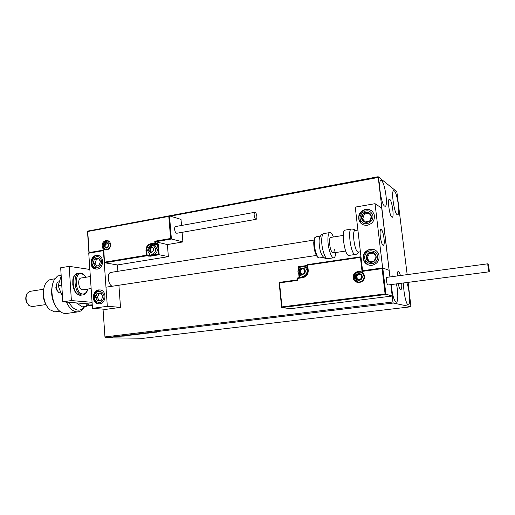 <?xml version="1.0" encoding="UTF-8"?>
<svg xmlns="http://www.w3.org/2000/svg" width="515" height="515" viewBox="0 0 515 515"><rect width="100%" height="100%" fill="white"/><g stroke="black" fill="none" stroke-linecap="round" stroke-linejoin="round"><path stroke-width="0.77" d="M398.198 283.656C398.996 287.235 399.814 289.224 400.664 289.636L400.831 289.649C401.655 289.288 401.945 287.138 401.706 283.199M400.438 275.531C399.769 273.098 399.106 271.72 398.456 271.399L398.237 271.373C397.58 271.572 397.258 273.098 397.284 275.956M391.896 217.156L392.243 217.246C394.393 217.298 392.07 200.689 389.739 199.376L389.346 199.254C387.171 199.151 389.585 216.113 391.896 217.156M381.557 180.707C384.988 182.902 388.297 206.283 385.169 206.264L384.602 206.109C381.203 204.461 377.714 180.359 380.894 180.488L381.557 180.707M406.747 282.542C409.457 288.735 410.655 305.047 408.35 304.861L408.176 304.854C406.02 304.932 402.904 289.366 403.805 282.928M391.909 276.677L392.668 275.911L393.621 276.446M396.402 283.894C398.275 291.921 398.275 302.247 396.344 302.221L396.132 302.215C393.795 300.258 392.173 294.374 391.271 284.563M394.265 190.827C397.31 192.739 400.425 214.89 397.638 214.819L397.181 214.691C394.168 213.268 390.904 190.479 393.724 190.647L394.265 190.827M103.032 309.135L104.963 336.926L392.919 301.99L393.26 303.032L105.491 337.789L143.55 338.278L410.938 306.773L408.125 282.362M407.178 274.624L396.853 191.709L378.171 176.722L389.926 276.941L381.712 208.112L375.042 203.689L355.266 207.107L362.566 270.729L382.735 267.993M279.117 282.426L297.47 279.87L297.355 278.512L297.496 279.87L279.111 282.432L279.536 282.889L281.943 306.901L385.091 293.911L392.205 296.035L390.846 284.615L392.919 301.99M378.055 177.488L170.368 216.133M112.676 337.319L108.929 337.57L112.676 337.306M114.04 336.881L116.39 336.919L114.04 336.881M119.145 336.591L116.403 336.636L119.139 336.488M125.409 335.51L129.761 335.426L125.409 335.51M134.338 334.428L137.454 334.499L132.96 334.724L134.338 334.428M141.393 333.578L146.151 333.45L141.393 333.578M150.618 332.465L154.056 332.497L149.15 332.754L151.004 332.864L147.966 332.787L152.878 332.523L150.618 332.465M157.442 331.795L159.438 331.847L157.442 331.795M393.26 303.032L410.938 306.773M156.637 332.188L151.848 332.317L155.337 331.898L156.637 332.188M144.657 333.173L148.314 333.147L144.657 333.173M140.704 333.881L136.147 334.319L140.704 333.881M132.954 334.814L128.409 335.252L132.954 334.814M124.437 336.063L119.544 336.218L124.437 336.063M115.508 336.733L114.761 336.81L115.508 336.733M112.502 337.1L111.761 337.171L112.502 337.1M107.629 337.685L106.888 337.756L107.629 337.685M97.799 229.214L378.171 176.722M105.491 337.789L104.963 336.926M154.3 332.214L155.884 332.169L154.294 332.169M137.106 334.319L140.756 333.971L137.106 334.319M136.321 334.589L134.969 334.647L136.321 334.589M135.22 334.538L133.179 334.66L135.22 334.538M129.387 335.252L133.024 334.905L129.387 335.252M129.046 335.465L124.9 335.69L129.04 335.407M122.023 336.102L123.639 336.057L122.016 336.057M109.746 337.557L112.167 337.331L109.746 337.557M110.944 272.403L110.918 272.409C106.541 272.744 108.086 285.96 112.528 286.128L113.081 286.121M96.292 255.363L98.68 255.53C104.616 257.094 103.418 268.489 97.238 269.133L95.088 269.01C88.998 267.658 90.022 256.077 96.292 255.363M99.627 303.85C106.187 303.296 106.946 291.007 100.496 289.977L98.668 289.913C92.011 290.55 91.451 303.032 98.056 303.824L99.627 303.85M107.32 306.309L92.481 308.376L88.754 253.187L103.418 250.657L107.32 306.309L120.504 307.346L118.907 285.239M168.804 216.409L169.499 215.869L171.398 239.012L170.613 238.49L168.804 216.409L87.73 231.499L89.153 252.601L103.824 250.058L104.474 262.714L117.439 264.955L117.896 271.296M92.481 308.376L105.955 309.348L120.504 307.346M381.229 229.484C383.418 230.34 385.458 245.385 383.372 245.34L383.109 245.288C380.933 244.644 378.821 229.33 380.92 229.42L381.229 229.484M372.081 265.302C368.534 265.624 365.856 264.266 364.047 261.24C362.039 255.208 364.092 251.191 370.208 249.209C374.283 248.874 377.135 250.573 378.77 254.313C379.941 260.03 377.707 263.693 372.081 265.302M365.56 209.36C359.863 211.208 357.713 214.98 359.122 220.678C360.783 224.096 363.545 225.615 367.414 225.235C372.77 223.652 375.029 220.137 374.193 214.691C372.699 210.732 369.822 208.955 365.56 209.36M375.042 203.689L382.639 267.935L362.566 270.729M382.639 267.935L389.14 270.356L382.787 267.987L385.922 294.483L281.654 307.577L290.718 308.659L392.205 296.035M57.345 291.194L55.8 288.04L56.29 284.447M59.437 281.454L56.998 282.78L56.193 288.001L58.549 292.584L61.079 293.112M380.456 237.756C381.306 242.526 382.278 245.05 383.372 245.34C384.344 244.657 384.499 241.876 383.842 237.003C382.999 232.252 382.027 229.722 380.92 229.42C379.954 230.083 379.8 232.857 380.456 237.756M281.943 306.901L281.654 307.577M297.47 279.87L297.915 280.334L279.536 282.889M385.091 293.911L382.104 268.63L382.761 267.987L362.727 270.781M382.104 268.63L362.039 271.418L362.702 270.781M307.313 265.457L298.011 266.809L298.61 268.798M362.039 271.418L360.429 257.378L360.97 256.811M104.674 262.141L146.344 255.228L145.97 250.451C146.003 246.865 147.567 244.631 150.663 243.737L154.899 243.009L154.758 241.239L155.536 241.754L155.639 242.99L157.757 243.492L158.369 244.67L159.174 254.732L168.366 256.65L167.381 244.561L155.536 241.754L171.398 239.012L182.909 241.921L182.098 232.323M167.381 244.561L182.909 241.921M169.499 215.869L181.016 219.403L181.525 225.473M117.439 264.955L168.366 256.65M87.73 231.499L87.498 231.132L169.338 215.901M89.153 252.601L88.96 253.155M103.824 250.058L103.708 250.708M147.805 250.663L146.711 250.432L147.078 255.208L146.344 255.228L146.653 255.813L150.277 256.2L159.174 254.732L158.401 254.223L157.642 244.689L153.2 245.455M153.476 249.189L153.058 247.908L150.914 246.923L148.99 248.597L149.196 251.256L151.333 252.247L153.264 250.573L153.476 249.189M153.219 249.254L153.058 247.908L150.914 246.923L148.99 248.597L149.196 251.256L151.333 252.247L153.264 250.573L153.219 249.254M151.513 254.21L152.028 254.32C155.279 254.848 157.075 253.219 157.403 249.44L155.079 245.919L153.869 245.649M152.028 247.425L150.335 248.893L150.541 251.539L151.61 252.035M150.335 248.893L148.99 248.597M150.541 251.539L149.196 251.256M304.867 270.858L304.339 269.448L301.764 268.341L299.498 270.143L299.801 273.059L302.369 274.18L304.642 272.371L304.867 270.858M304.532 270.922L304.339 269.448L301.764 268.341L299.498 270.143L299.801 273.059L302.369 274.18L304.642 272.371L304.532 270.922M307.674 268.907L306.728 267.832L304.449 266.841M302.041 276.272L304.989 276.368M302.595 268.695L300.464 270.394L300.766 273.298L302.524 274.064M300.464 270.394L299.498 270.143M300.766 273.298L299.801 273.059M361.826 276.555L361.253 275.1L358.504 273.948L356.11 275.808L356.451 278.821L359.193 279.98L361.594 278.119L361.826 276.555M361.459 276.619L361.253 275.1L358.504 273.948L356.11 275.808L356.451 278.821L359.193 279.98L361.594 278.119L361.459 276.619M359.225 274.25L356.908 276.046L357.249 279.046L359.29 279.909M356.908 276.046L356.11 275.808M357.249 279.046L356.451 278.821M108.568 244.87L108.176 243.627L106.154 242.681L104.32 244.31L104.5 246.891L106.521 247.85L108.356 246.215L108.568 244.87M108.33 244.934L108.176 243.627L106.154 242.681L104.32 244.31L104.5 246.891L106.521 247.85L108.356 246.215L108.33 244.934M107.332 243.215L105.762 244.606L105.948 247.181L106.837 247.606M105.762 244.606L104.32 244.31M105.948 247.181L104.5 246.891M95.893 294.947L95.442 297.174L97.374 300.812L101.088 300.522L102.865 296.576L100.921 292.932L97.213 293.235L95.893 294.947M96.389 295.211L95.442 297.174L97.374 300.812L101.088 300.522L102.865 296.576L100.921 292.932L97.213 293.235L96.389 295.211M101.127 293.28L99.163 293.441L97.399 297.361L99.17 300.683M99.163 293.441L97.213 293.235M97.399 297.361L95.442 297.174M366.648 255.112L366.126 257.693C366.307 259.592 367.234 260.976 368.901 261.852C370.626 262.605 372.306 262.457 373.929 261.408C375.487 260.255 376.233 258.71 376.182 256.792C376.002 254.88 375.068 253.496 373.388 252.633C371.656 251.887 369.982 252.041 368.367 253.09L366.648 255.112M367.279 255.408L366.126 257.693L368.901 261.852L373.929 261.408L376.182 256.792L373.388 252.633L368.367 253.09L367.279 255.408M373.723 253.116L369.377 253.515L367.15 258.092L369.615 261.794M369.377 253.515L368.367 253.09M367.15 258.092L366.126 257.693M370.324 213.873L368.212 212.483C366.416 211.987 364.781 212.354 363.3 213.596C361.897 214.922 361.324 216.519 361.582 218.379C361.961 220.214 363.024 221.45 364.762 222.081C366.551 222.589 368.193 222.229 369.686 220.993C371.096 219.66 371.676 218.057 371.418 216.184L370.324 213.873M369.847 214.356L368.212 212.483L363.3 213.596L361.582 218.379L364.762 222.081L369.686 220.993L371.418 216.184L369.847 214.356M362.148 212.804C359.94 215.437 359.393 218.315 360.513 221.431M368.824 213.184L364.324 214.195L362.618 218.959L365.225 221.991M364.324 214.195L363.3 213.596M362.618 218.959L361.582 218.379M99.678 259.367L98.159 258.118L94.509 258.974L93.118 263.081L95.365 266.352L99.022 265.515L100.425 261.388L99.678 259.367M99.356 259.766L98.159 258.118L94.509 258.974L93.118 263.081L95.365 266.352L99.022 265.515L100.425 261.388L99.356 259.766M98.661 258.8L96.46 259.315L95.075 263.403L96.884 266.03M96.46 259.315L94.509 258.974M95.075 263.403L93.118 263.081M357.899 230.063L355.002 230.527C351.771 230.45 354.61 251.314 357.944 252.073L360.397 251.822M351.346 229.104L345.076 230.121C341.104 230.051 344.438 254.635 348.52 255.466L354.816 254.532C350.824 253.683 347.471 229.02 351.346 229.104C351.887 228.718 355.009 229.832 354.442 229.806L355.247 230.488M323.549 257.133C320.781 254.449 319.294 249.073 319.088 241.02C319.203 238.593 319.609 237.022 320.317 236.301C321.321 235.117 320.15 235.078 323.774 233.565C322.583 233.887 321.901 235.857 321.721 239.469C321.276 247.554 325.036 259.566 327.662 258.685C323.755 258.35 324.862 257.957 323.549 257.133M334.325 249.196C334.235 251.475 333.823 252.717 333.089 252.923C330.971 251.726 329.761 247.779 329.465 241.078C329.561 238.831 329.973 237.615 330.688 237.415L343.28 235.413M335.774 252.517C335.555 255.743 334.898 257.494 333.804 257.777C331.235 258.646 327.514 246.588 327.92 238.484C328.081 234.859 328.744 232.889 329.903 232.574C331.036 232.484 332.201 233.958 333.385 236.99M487.995 263.796L487.95 263.783C487.435 263.641 488.568 271.598 489.089 271.798L489.134 271.811C489.643 271.933 488.523 264.053 487.995 263.796M386.92 277.366L386.829 277.36C385.786 277.302 386.778 284.872 387.827 284.995L387.982 284.969M254.159 215.289C254.532 217.806 255.183 219.152 256.122 219.326C256.734 219.081 256.979 218.083 256.85 216.332C256.483 213.822 255.826 212.476 254.886 212.302C254.275 212.541 254.037 213.538 254.159 215.289M254.886 212.302L175.609 226.536C174.868 226.793 174.546 227.765 174.63 229.445C174.978 231.853 175.718 233.121 176.838 233.25L256.122 219.326M62.321 296.234L58.137 285.741L61.768 285.175M58.137 285.741L61.195 276.046M92.198 304.185L62.804 301.822L60.68 267.774L69.197 266.352L89.848 269.448M92.069 302.311L71.385 300.567L69.197 266.352M62.804 301.822L71.385 300.567M82.986 289.797L82.471 289.81C78.409 289.694 77.115 278.345 81.119 278.016L90.331 276.555M69.081 302.324C71.624 307.165 74.63 309.773 78.106 310.133C80.507 310.242 82.555 309.135 84.26 306.818L84.441 306.56M84.647 306.528L83.585 308.273C82.085 310.326 80.308 311.517 78.241 311.839L76.889 311.89C72.737 311.433 69.255 308.176 66.435 302.112M47.483 307.049C43.08 300.683 42.05 293.808 44.393 286.424M54.951 278.795L50.908 279.439C48.919 279.793 47.238 281.048 45.861 283.205C41.297 289.9 43.55 304.738 49.884 309.74L54.603 311.845L59.817 311.234M27.598 303.863C25.718 301.236 25.293 298.391 26.317 295.327M43.53 289.263L29.735 291.406L27.083 293.428C25.254 297.818 25.859 301.835 28.911 305.472L32.033 306.599L45.829 304.584M78.241 311.839L66.487 313.468C64.227 313.764 61.987 313.004 59.759 311.182C52.054 305.292 49.26 286.881 54.86 278.924L57.603 275.976L61.156 275.396M56.978 308.157C51.494 300.258 50.213 291.728 53.142 282.568M92.282 305.453L90.305 305.73L86.855 303.753M85.87 303.676L86.797 306.225L88.844 304.964M86.797 306.225L82.316 306.863L76.387 302.923M364.408 276.201C365.495 283.43 353.85 284.962 353.322 277.714C352.221 270.555 363.822 268.92 364.408 276.201M363.963 276.304L363.242 274.244C360.725 269.751 353.239 272.583 354.069 277.682L355.086 280.186C357.854 284.177 364.762 281.203 363.97 276.33M281.641 307.41L279.143 282.523M307.809 264.575L360.964 256.773L307.809 264.575M298.797 274.398L299.138 277.662L298.822 274.431M298.301 269.384L298.037 266.879M360.429 257.378L307.68 265.103L308.234 270.369C308.266 274.334 306.438 276.774 302.736 277.688L297.715 278.39L297.915 280.334M307.288 265.231L307.841 270.465L307.288 265.231L307.783 264.575L307.281 265.206L307.751 264.588M302.736 277.688L302.872 277.147C306.225 276.317 307.893 274.102 307.861 270.504L308.234 270.369M307.841 270.497C307.861 274.096 306.2 276.31 302.846 277.147L297.825 277.849L302.826 277.154M307.365 265.959L303.38 266.538M300.683 266.931L298.449 267.259M299.247 274.926L299.524 277.611M297.329 278.506L297.825 277.849L297.329 278.48M297.799 277.862L297.348 278.467M102.195 245.99C101.552 239.855 110.249 238.284 110.5 244.528C111.137 250.715 102.414 252.208 102.195 245.99M110.332 244.574L108.008 241.174C104.938 240.724 103.245 242.327 102.929 245.97C103.116 247.741 103.921 248.912 105.337 249.498L105.82 249.595C104.275 248.977 103.406 247.773 103.193 245.99M149.82 253.715L149.968 255.62L147.078 255.208L146.653 255.813L104.551 262.785M154.758 241.239L170.613 238.49M148.809 256.251L149.234 255.646L149.041 253.123M151.809 245.262L153.116 244.818L150.979 244.329C148.159 245.14 146.736 247.174 146.711 250.432L145.97 250.451M153.425 245.41L153.116 244.818L157.333 244.097L155.208 243.601L150.979 244.329L150.663 243.737M150.277 256.2L149.968 255.62L158.401 254.223M155.639 242.99L154.899 243.009L155.208 243.601L155.639 242.99M157.757 243.492L157.333 244.097L157.642 244.689L158.369 244.67M153.792 249.131C151.706 245.565 149.929 245.861 148.468 250.032C150.541 253.605 152.318 253.309 153.792 249.131M152.485 245.288L153.431 245.546L155.762 249.08C155.427 252.871 153.631 254.507 150.367 253.979C148.848 253.316 147.979 252.099 147.766 250.329M305.241 270.8C304.938 266.525 298.307 267.497 298.906 271.708C299.189 275.976 305.833 275.042 305.241 270.8M303.226 266.519L305.556 267.51L307.243 270.716C306.605 275.512 304.146 277.096 299.872 275.454L297.882 272.029M362.219 276.504C361.871 272.081 354.822 273.066 355.485 277.418C355.814 281.827 362.882 280.881 362.219 276.504M359.94 272.062L360.712 272.216M357.816 281.95L355.35 280.263L354.314 277.752M108.865 244.818C106.914 241.355 105.227 241.651 103.818 245.707C105.762 249.176 107.442 248.88 108.865 244.818M94.979 294.413C91.87 300.741 100.592 305.962 103.335 299.35C106.457 292.958 97.67 287.821 94.979 294.413M98.899 303.901L98.841 303.889C94.432 302.305 92.977 298.996 94.47 293.962M365.393 254.513C361.427 261.916 373.478 267.716 376.935 259.991C380.913 252.505 368.759 246.814 365.393 254.513M368.476 264.98L364.459 261.395C363.242 258.974 363.197 256.502 364.33 253.992C366.841 249.807 370.375 248.468 374.933 249.955M373.169 249.415L374.791 249.884M371.405 212.92C366.352 206.65 356.135 215.779 361.588 221.637C366.571 227.958 376.935 218.811 371.405 212.92M360.725 222.873L359.541 220.903C356.303 214.156 365.154 206.386 371.309 210.629M369.319 209.753L371.135 210.506M362.727 224.553L360.783 222.944M100.502 258.562C96.942 253.032 89.172 260.719 93.041 265.901C96.55 271.469 104.416 263.777 100.502 258.562M98.397 255.453L98.41 255.453C93.241 254.668 89.404 262.302 92.623 266.731M96.073 269.184L92.713 266.867M359.496 243.968L358.446 234.808M313.757 242.121C315.225 234.737 314.768 238.516 316.21 236.765C315.174 237.042 314.568 238.709 314.401 241.76C313.983 248.578 317.195 258.678 319.493 257.931C318.772 258.26 317.819 257.584 316.622 255.891C314.691 252.208 313.738 247.696 313.751 242.346M80.05 295.262C74.25 293.228 74.076 289.636 72.782 284.782C73.021 279.8 71.707 276.375 77.694 273.388C70.22 273.999 72.673 295.147 80.243 295.262L82.097 294.986C74.54 294.87 72.081 273.697 79.535 273.092L80.649 273.079M85.728 277.282C84.46 275.235 83.024 274.077 81.415 273.806C73.735 272.19 75.126 293.795 82.748 294.039C85.078 294.104 86.687 292.456 87.576 289.102M366.101 262.006L364.047 261.24M82.966 289.803L91.142 288.561M345.681 251.024L333.076 252.923M316.365 255.446L105.981 287.19M313.995 240.074L110.918 272.409M363.957 276.33C364.742 281.196 357.828 284.171 355.086 280.186L356.522 280.585M281.621 307.481L279.117 282.478M298.282 269.422L298.011 266.847M298.011 266.809L307.307 265.45M363.957 276.304L363.242 274.244M108.008 241.174L110.262 244.612C110.255 248.011 108.614 249.627 105.337 249.498M87.498 231.132L169.429 215.869M88.953 253.058L87.479 231.196M104.461 262.611L103.624 250.631M155.079 245.919L153.431 245.546C150.013 244.908 148.12 246.479 147.76 250.258M306.728 267.832L305.556 267.51C301.172 265.579 298.616 267.066 297.876 271.965M360.803 272.248C356.747 271.74 354.584 273.555 354.307 277.688M107.79 241.104C104.906 241.149 103.373 242.752 103.193 245.919M94.496 293.904C95.784 291.31 97.741 289.99 100.354 289.945M355.286 254.59C355.91 254.796 358.549 252.794 358.022 252.987L358.582 252.093M319.493 257.931L323.71 257.3M327.662 258.685L333.804 257.777M323.774 233.565L329.903 232.574M316.21 236.765L320.433 236.082M487.95 263.783L386.829 277.36M489.134 271.811L387.911 285.001M85.921 277.25C83.9 274.411 82.22 273.021 80.894 273.085L77.694 273.388M87.769 289.076C87.08 292.378 85.49 294.342 82.999 294.966M81.151 295.237L80.147 295.269M84.26 306.818L83.585 308.273"/></g></svg>
